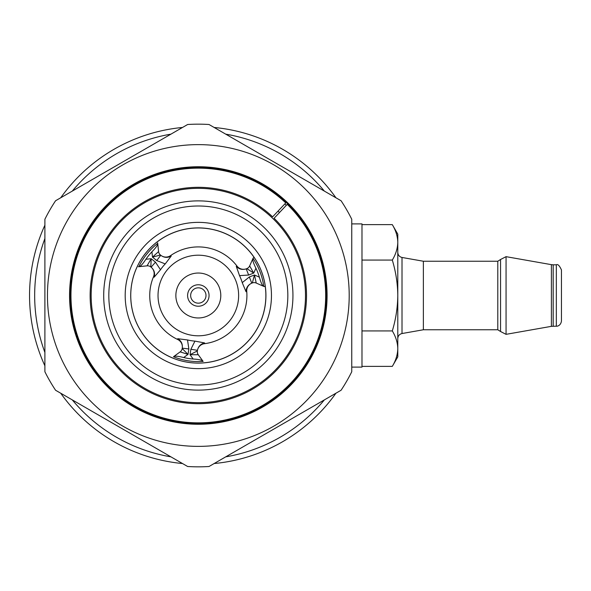 <?xml version="1.0" encoding="UTF-8"?>
<svg xmlns="http://www.w3.org/2000/svg" width="591" height="591" viewBox="0 0 591 591"><rect width="100%" height="100%" fill="white"/><g stroke="black" fill="none" stroke-linecap="round" stroke-linejoin="round"><path stroke-width="0.89" d="M177.655 339.47A8.185 8.185 0 0 1 182.257 348.151L188.861 348.963L188.004 354.386L182.198 348.535L182.294 347.929C182.7 343.896 181.178 340.815 177.736 338.702L177.655 339.47A48.588 48.588 0 0 1 153.52 276.721L154.088 277.238C155.234 273.374 154.303 270.072 151.289 267.331L150.808 266.947L151.2 258.71L155.47 262.168L151.111 267.191A8.185 8.185 0 0 1 153.52 276.721A48.588 48.588 0 0 0 150.328 287.935A48.588 48.588 0 0 1 153.52 276.721M251.744 283.17L249.358 276.965L254.485 274.992L252.32 282.949L251.744 283.17C248.05 284.84 246.144 287.691 246.033 291.732L246.743 291.415A48.588 48.588 0 0 1 204.464 343.696L204.626 342.943C200.711 343.881 198.317 346.341 197.453 350.315L197.357 350.928L190.029 354.703L190.886 349.281L197.453 350.315M177.736 338.702L187.517 339.951A45.743 45.743 0 0 0 194.941 341.118L204.626 342.943M205.904 296.697A7.668 7.668 0 0 0 199.522 287.92A7.668 7.668 0 0 0 190.745 294.303A7.668 7.668 0 0 0 197.128 303.08A7.668 7.668 0 0 0 205.904 296.697M254.233 257.55L253.199 257.949L254.233 257.55A67.581 67.581 0 0 1 265.263 286.192L264.214 286.591L265.248 286.192M156.822 242.214A67.544 67.544 0 0 1 254.211 257.565M156.792 242.184L156.807 242.192A67.581 67.581 0 0 0 137.504 266.046L137.504 266.046A67.544 67.544 0 0 0 172.927 358.087M130.722 295.5A67.603 67.603 0 0 1 198.325 227.897A67.603 67.603 0 0 1 265.928 295.5A67.603 67.603 0 0 1 198.325 363.103A67.603 67.603 0 0 1 130.722 295.5M265.226 286.207A67.544 67.544 0 0 1 203.238 362.867L203.23 362.904A67.581 67.581 0 0 1 172.919 358.124L172.919 358.109M125.189 295.5A73.136 73.136 0 0 1 198.325 222.364A73.136 73.136 0 0 1 271.461 295.5A73.136 73.136 0 0 1 198.325 368.636A73.136 73.136 0 0 1 125.189 295.5M108.825 295.5A89.5 89.5 0 0 1 198.325 206A89.5 89.5 0 0 1 287.832 295.5A89.5 89.5 0 0 1 198.325 385A89.5 89.5 0 0 1 108.825 295.5M292.944 295.5A94.619 94.619 0 0 1 198.325 390.119A94.619 94.619 0 0 1 103.706 295.5A94.619 94.619 0 0 1 198.325 200.881A94.619 94.619 0 0 1 292.944 295.5M305.495 295.5A107.17 107.17 0 0 1 198.325 402.67A107.17 107.17 0 0 1 91.154 295.5A107.17 107.17 0 0 1 198.325 188.33A107.17 107.17 0 0 1 305.495 295.5M90.135 295.5A108.197 108.197 0 0 0 198.325 403.697A108.197 108.197 0 0 0 274.091 218.264L287.248 204.338A127.346 127.346 0 0 1 198.325 422.846A127.346 127.346 0 0 1 147.92 178.548A127.346 127.346 0 0 1 285.771 202.92L272.614 216.845A108.197 108.197 0 0 0 90.135 295.5M69.568 295.5A128.757 128.757 0 0 1 198.325 166.743A128.757 128.757 0 0 1 327.082 295.5A128.757 128.757 0 0 1 198.325 424.257A128.757 128.757 0 0 1 69.568 295.5M349.2 295.5A150.875 150.875 0 0 1 198.325 446.375A150.875 150.875 0 0 1 47.45 295.5A150.875 150.875 0 0 1 198.325 144.625A150.875 150.875 0 0 1 349.2 295.5M44.894 371.746L44.894 219.254A171.331 171.331 0 0 1 55.576 200.748L187.643 124.502A171.331 171.331 0 0 1 209.015 124.502L341.073 200.748A171.331 171.331 0 0 1 351.756 219.254L351.756 371.746A171.331 171.331 0 0 1 341.073 390.252L209.015 466.498A171.331 171.331 0 0 1 187.643 466.498L55.576 390.252A171.331 171.331 0 0 1 44.894 371.746M351.756 223.9L361.988 223.9L361.988 367.1L351.756 367.1M556.338 326.188C556.36 326.417 560.66 326.239 561.45 321.076L561.45 269.924C559.47 265.581 557.764 263.874 556.338 264.812L556.338 326.188L551.403 326.343L551.403 264.657L506.059 256.664L500.555 259.493L500.555 331.507L497.792 329.763L423.363 329.763L423.363 261.237L402.013 257.469L402.013 333.531C399.39 334.188 397.979 335.865 397.787 338.569M324.363 399.9A163.663 163.663 0 0 1 225.718 456.85M170.932 456.85A163.663 163.663 0 0 1 72.287 399.9M44.894 352.45A163.663 163.663 0 0 1 44.894 238.55M335.932 393.222A168.775 168.775 0 0 1 214.149 463.536M182.501 463.536A168.775 168.775 0 0 1 60.718 393.222M44.894 365.814A168.775 168.775 0 0 1 44.894 225.186M60.718 197.778A168.775 168.775 0 0 1 182.501 127.464M214.149 127.464A168.775 168.775 0 0 1 335.932 197.778M72.287 191.1A163.663 163.663 0 0 1 170.932 134.15M225.718 134.15A163.663 163.663 0 0 1 324.363 191.1M361.988 366.368L392.306 366.368C395.807 360.584 397.632 354.674 397.787 348.653C397.64 354.689 395.815 360.599 392.306 366.368L397.787 356.875L397.787 234.125L392.306 224.632C395.807 230.416 397.632 236.326 397.787 242.347C397.64 236.311 395.815 230.401 392.306 224.632L361.988 224.632M397.787 348.653C397.64 342.61 395.815 336.707 392.306 330.93C395.8 319.458 397.625 307.652 397.787 295.5C397.654 283.503 395.822 271.69 392.306 260.07C395.807 254.278 397.632 248.375 397.787 242.347M392.306 260.07L361.988 260.07M392.306 330.93L361.988 330.93M279.506 212.524A116.08 116.08 0 0 0 278.036 211.113M246.447 268.765A8.185 8.185 0 0 1 236.998 266.083A48.588 48.588 0 0 0 170.577 255.615A48.588 48.588 0 0 1 236.998 266.083L236.26 266.319C239.03 269.245 242.354 270.087 246.233 268.853L246.816 268.624L253.746 273.086L248.626 275.059L246.233 268.853M155.47 262.168L160.508 269.755L154.088 277.238M248.626 275.059L239.525 275.62L236.26 266.319M246.033 291.732L242.229 282.638L249.358 276.965M190.886 349.281L194.941 341.118M187.517 339.951L188.861 348.963M145.874 259.272L151.2 258.71L147.056 265.839L139.498 266.637C141.094 265.78 143.221 263.327 145.874 259.272A63.747 63.747 0 0 1 151.924 251.788L152.485 257.122L160.457 255.017L160.937 255.401C164.232 257.772 167.652 257.994 171.205 256.066L165.236 263.911L156.755 260.572L152.485 257.122L158.587 251.574L157.716 243.366A66.081 66.081 0 0 0 138.848 266.704L138.375 266.755M171.205 256.066L170.577 255.615A8.185 8.185 0 0 1 160.759 255.26L156.755 260.572M165.236 263.911A45.743 45.743 0 0 0 160.508 269.755M242.229 282.638A45.743 45.743 0 0 0 239.525 275.62M255.925 268.188L253.746 273.086L249.653 265.928L252.741 258.984C252.675 260.794 253.738 263.859 255.925 268.188A63.747 63.747 0 0 1 259.383 277.172C260.653 281.833 261.916 284.825 263.18 286.133L256.235 283.045L254.485 274.992L259.383 277.172M193.183 359.04L190.029 354.703L198.273 354.733L202.743 360.879C201.206 359.919 198.022 359.306 193.183 359.04A63.747 63.747 0 0 1 183.675 357.54C178.999 356.307 175.778 355.915 174.013 356.351L180.159 351.874L188.004 354.386L183.675 357.54M151.924 251.788C155.33 248.36 157.28 245.767 157.79 244.017M182.198 348.535A5.112 5.112 0 0 1 180.159 351.874M174.013 356.351L173.481 356.735A66.081 66.081 0 0 0 203.127 361.404L202.743 360.879M198.273 354.733A5.112 5.112 0 0 1 197.357 350.928M197.416 350.544A8.185 8.185 0 0 1 204.464 343.696M246.809 289.45A8.185 8.185 0 0 0 246.743 291.415A8.185 8.185 0 0 1 251.958 283.089M252.32 282.949A5.112 5.112 0 0 1 256.235 283.045M263.18 286.133L263.778 286.399A66.081 66.081 0 0 0 253 258.393L250.717 263.534M249.653 265.928A5.112 5.112 0 0 1 246.816 268.624M160.457 255.017A5.112 5.112 0 0 1 158.587 251.574M157.671 242.894L157.716 243.366M139.498 266.637L138.848 266.704M147.056 265.839A5.112 5.112 0 0 1 150.808 266.947M158.521 289.228A40.299 40.299 0 0 0 192.053 335.311A40.299 40.299 0 0 0 238.136 301.772A40.299 40.299 0 0 0 204.604 255.689A40.299 40.299 0 0 0 158.521 289.228M220.517 298.994A22.465 22.465 0 0 1 194.831 317.692A22.465 22.465 0 0 1 176.14 292.006A22.465 22.465 0 0 1 201.827 273.308A22.465 22.465 0 0 1 220.517 298.994M187.731 293.83A10.727 10.727 0 0 0 196.655 306.101A10.727 10.727 0 0 0 208.926 297.17A10.727 10.727 0 0 0 199.994 284.899A10.727 10.727 0 0 0 187.731 293.83M284.832 203.91A125.986 125.986 0 0 1 286.31 205.328M70.299 295.5A128.025 128.025 0 0 1 198.325 167.475A128.025 128.025 0 0 1 326.35 295.5A128.025 128.025 0 0 1 198.325 423.525A128.025 128.025 0 0 1 70.299 295.5M497.792 329.763L497.792 261.237L423.363 261.237M506.059 256.664L506.059 334.336L500.555 331.507M553.183 326.188L553.183 264.812L551.403 264.657M402.013 257.469C399.39 256.812 397.979 255.135 397.787 252.431M423.363 329.763L402.013 333.531M500.555 259.493L497.792 261.237M551.403 326.343L506.059 334.336M556.338 264.812L553.183 264.812"/></g></svg>
